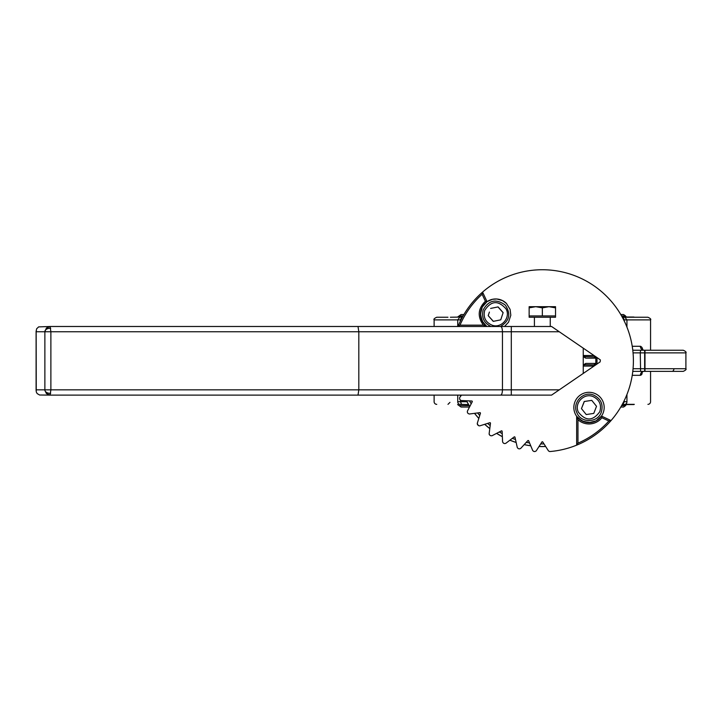 <?xml version="1.0" encoding="UTF-8"?>
<svg xmlns="http://www.w3.org/2000/svg" width="722" height="722" viewBox="0 0 722 722"><rect width="100%" height="100%" fill="white"/><g stroke="black" fill="none" stroke-linecap="round" stroke-linejoin="round"><path stroke-width="1.08" d="M488.243 315.559L489.417 312.048M503.108 312.716L497.99 306.931M490.626 308.429L498.09 306.913L503.144 312.617L500.734 319.846L493.261 321.362L488.216 315.658L493.37 321.344M500.337 326.488C509.542 321.082 511.185 313.944 505.265 305.072C496.077 298.457 488.713 300.09 483.162 309.955C481.375 317.563 483.993 323.068 491.014 326.488C483.993 323.068 481.375 317.563 483.162 309.955C488.713 300.09 496.077 298.457 505.265 305.072C511.185 313.944 509.542 321.082 500.337 326.488M467.351 411.224L467.432 412.578L467.351 411.224L472.242 401.784L467.351 411.224L467.432 412.578A91.062 91.062 0 0 0 468.064 413.471L469.309 414.022L479.85 412.65L480.419 413.336L479.85 412.65A0.523 0.523 0 0 1 480.419 413.336L477.242 423.48L478.334 425.574L479.661 425.89L489.805 422.713L490.482 423.282L489.805 422.713A0.523 0.523 0 0 1 490.482 423.282L489.119 433.832L489.66 435.077A91.062 91.062 0 0 0 490.554 435.7L491.917 435.79L501.357 430.899L502.124 431.341L501.357 430.899A0.523 0.523 0 0 1 502.124 431.341L502.602 441.963L503.36 443.091A91.062 91.062 0 0 0 504.353 443.561L505.698 443.407L514.145 436.945L514.985 437.252L514.145 436.945A0.523 0.523 0 0 1 514.985 437.252L517.304 447.631L518.243 448.615A91.062 91.062 0 0 0 519.298 448.894L520.607 448.515L527.8 440.682L528.675 440.844L527.8 440.682A0.523 0.523 0 0 1 528.675 440.844L532.764 450.654L533.856 451.467A91.062 91.062 0 0 0 534.948 451.557L536.166 450.952L541.897 441.999L542.782 441.999L541.897 441.999A0.523 0.523 0 0 1 542.782 441.999L548.512 450.952L549.731 451.557A91.062 91.062 0 0 0 576.652 445.149L576.652 416.287L578.268 418.191A15.18 15.18 0 0 0 601.48 416.089L611.047 420.565A91.062 91.062 0 0 0 606.724 296.408A91.062 91.062 0 0 0 482.576 292.094L487.043 301.661L492.449 299.305L496.871 299.007L502.539 300.605L506.411 303.402A15.18 15.18 0 0 0 484.706 303.655A15.18 15.18 0 0 0 485.446 325.342M483.406 325.162L459.977 325.162A89.745 89.745 0 0 1 482.125 294.251L485.392 301.245C477.901 308.646 477.242 316.624 483.406 325.162L486.854 326.488A15.18 15.18 0 0 0 486.854 326.488L483.072 322.599L480.599 315.839L480.96 310.424L482.26 307.04L487.043 301.661L482.576 292.094A91.062 91.062 0 0 0 457.992 326.488L458.569 326.1M504.507 326.488A15.18 15.18 0 0 0 504.507 326.479L508.541 322.192L510.815 315.216L510.084 309.368L506.411 303.402M461.502 395.115L459.733 397.434L459.58 398.788A91.062 91.062 0 0 0 460.04 399.78L461.178 400.529L460.04 399.78L461.178 400.529L471.791 401.008A0.523 0.523 0 0 1 472.242 401.784L471.791 401.008M489.119 433.832L489.66 435.077L489.119 434.184M469.309 414.022L468.064 413.471L469.309 414.022M477.567 424.798L477.242 423.48L478.334 425.574L479.661 425.89L478.334 425.574M491.917 435.79L490.554 435.7L491.917 435.79M503.36 443.091L502.602 441.963L503.36 443.091M505.698 443.407L504.353 443.561L505.698 443.407M518.243 448.615L517.304 447.631L518.243 448.615M520.607 448.515L519.298 448.894L520.607 448.515M533.856 451.467L532.764 450.654L533.856 451.467M536.166 450.952L534.948 451.557L536.166 450.952M549.731 451.557L548.512 450.952M608.881 421.007L601.895 417.74A16.498 16.498 0 0 1 577.97 419.726L576.652 416.287A15.18 15.18 0 0 1 599.007 396.053A15.18 15.18 0 0 1 601.48 416.089L611.047 420.565A91.062 91.062 0 0 1 576.652 445.149L577.97 443.164A89.745 89.745 0 0 0 608.881 421.007L611.047 420.565A91.062 91.062 0 0 1 576.652 445.149L577.04 444.572M486.556 301.525L485.392 301.245M482.125 294.251L482.576 292.094A91.062 91.062 0 0 0 457.992 326.488L459.977 325.162M482.44 292.726L482.576 292.094M610.415 420.691L611.047 420.565M601.606 416.576L601.895 417.74M514.985 437.252L514.145 436.945M528.675 440.844L527.8 440.682L528.675 440.844M578.268 418.191L583.773 421.702L590.93 422.514L596.092 420.872L601.48 416.089L596.092 420.872L589.116 422.632L582.103 420.98L576.652 416.287M545.67 446.512L539 446.512A85.783 85.783 0 0 0 542.339 446.584A85.783 85.783 0 0 1 539 446.512L545.67 446.512A85.783 85.783 0 0 1 542.339 446.584A85.783 85.783 0 0 0 545.67 446.512M530.733 445.79L524.172 444.635A85.783 85.783 0 0 0 530.733 445.79L524.172 444.635A85.783 85.783 0 0 0 530.733 445.79M516.158 442.487L509.885 440.203A85.783 85.783 0 0 0 516.158 442.487L509.885 440.203A85.783 85.783 0 0 0 516.158 442.487M502.368 436.702L496.592 433.362A85.783 85.783 0 0 0 502.368 436.702L496.592 433.362A85.783 85.783 0 0 0 502.368 436.702M489.796 428.606L484.688 424.319A85.783 85.783 0 0 0 489.796 428.606L484.688 424.319A85.783 85.783 0 0 0 489.796 428.606M478.821 418.453L474.534 413.345A85.783 85.783 0 0 0 478.821 418.453L474.534 413.345A85.783 85.783 0 0 0 478.821 418.453M469.769 406.54L466.439 400.764A85.783 85.783 0 0 0 469.769 406.54L466.439 400.764A85.783 85.783 0 0 0 469.769 406.54M636.687 317.247L622.31 317.247L623.104 317.247L624.214 319.882L623.691 319.882M457.739 326.488L457.739 319.882L434.121 319.882C433.453 319.241 434.328 318.366 436.756 317.247L447.983 317.247M626.94 327.102L626.94 319.882L650.558 319.882C651.235 319.25 650.36 318.366 647.914 317.247L623.104 317.247M626.94 394.492L626.94 401.712A2.635 2.067 90 0 1 624.873 404.347C655.432 404.347 655.432 404.347 624.873 404.347L634.304 404.347A1.056 1.056 0 0 1 633.663 404.564L622.193 404.564M468.56 404.564L459.806 404.347C429.247 404.347 429.247 404.347 459.806 404.347A2.635 2.067 90 0 1 457.739 401.712L460.465 401.712L460.465 400.286M436.756 404.347A2.635 2.635 0 0 1 434.121 401.712L434.121 395.115M642.616 349.087L642.291 348.139M642.273 348.094L641.804 347.219M640.757 346.343L641.885 347.336L642.815 349.971M640.838 375.223L641.894 374.249M642.49 371.352L634.719 371.352M634.719 350.242L642.869 350.242M642.354 371.938L641.885 374.258L640.378 375.314A3.962 3.583 90 0 1 643.961 371.352L642.363 371.776M647.914 404.347A2.635 2.635 0 0 0 650.558 401.712L650.558 371.352M633.05 368.716L685.9 368.716C686.568 369.357 685.692 370.242 683.265 371.352L632.788 371.352L644.647 371.352L640.594 371.352L640.27 352.877L633.05 352.877M632.788 350.242L683.265 350.242C685.692 351.352 686.568 352.237 685.9 352.877L640.27 352.877L640.594 350.242M632.752 349.935A3.962 3.231 -90 0 0 633.988 350.242M632.237 346.28L640.378 346.28A3.962 3.583 -90 0 0 643.961 350.242L642.246 349.556M632.752 371.659A3.962 3.231 90 0 1 633.988 371.352M469.508 407.055L461.096 407.055L459.111 405.638L469.21 405.638M627.057 404.564A1.579 1.579 0 0 0 625.568 405.638L623.573 407.055L620.776 407.055M634.304 317.247A1.056 1.056 0 0 0 633.663 317.03L622.193 317.03M462.486 317.03L450.366 317.247M627.057 317.03A1.579 1.579 0 0 1 625.568 315.956L623.573 314.539L620.776 314.539M463.903 314.539L461.096 314.539L459.111 315.956L463.082 315.956M593.782 395.16C583.475 390.494 571.806 402.668 576.914 412.767C580.912 423.363 597.771 422.993 601.3 412.244C603.475 404.491 600.966 398.797 593.782 395.16M596.525 406.296L593.764 413.399L586.237 414.554L581.463 408.616L584.233 401.513L591.76 400.358L596.525 406.296L591.76 400.358M584.333 401.495L581.463 408.616M586.237 414.554L593.764 413.399L595.145 409.852M535.742 306.688L529.145 307.87L529.145 306.688L555.534 306.688L555.534 307.87L548.937 306.688L542.339 307.87L535.742 306.688M542.339 307.87L542.339 315.929L555.534 315.929L555.534 307.87M542.339 315.929L529.145 315.929L529.145 307.87M555.534 315.929L555.534 317.247L529.145 317.247L529.145 315.929M50.098 326.488L38.654 326.885L36.596 328.835L36.163 331.759L44.872 331.759L46.407 328.032L50.098 326.488L50.883 331.759L358.816 331.759L358.022 326.488L50.098 326.488M583.25 356.668L583.25 366.072L594.007 366.072L583.25 373.436L583.25 348.157L551.572 326.488L358.022 326.488M327.219 326.488L314.025 326.488M559.288 389.835L50.883 389.835L50.098 395.115L551.572 395.115L583.25 373.436L583.25 355.522L585.741 358.157L595.217 358.157L594.269 356.867L583.872 356.632M50.693 393.291A5.28 3.484 180 0 1 44.917 390.521L46.407 393.562L50.098 395.115L39.584 395.006L37.129 393.562L36.253 391.847L36.163 331.759M44.917 390.521L44.872 389.835L36.163 389.835M44.872 331.759L50.883 331.759L50.883 389.835L44.872 389.835L44.872 331.759M600.135 361.884L597.004 364.023L597.004 357.57L600.37 359.917L600.135 361.884M594.007 366.072L597.004 364.023L596.246 364.547L595.217 363.437L585.741 363.437L584.567 364.754L594.657 364.899L595.831 363.726L595.831 357.868L594.044 356.839M595.217 358.157L596.246 357.047L597.004 357.57L595.28 356.388L594.657 356.695L595.28 356.388L594.007 355.522L583.25 355.522L583.43 356.19M583.25 348.157L594.007 355.522M583.367 356.668L585.741 358.157M594.044 364.754L595.217 363.437M583.25 366.072L584.567 364.754M594.657 364.899L595.28 365.206L594.657 364.899M491.998 325.153C485.527 322.265 483.081 317.364 484.661 310.46C491.141 300.587 498.279 300.081 506.068 308.953C510.986 317.608 501.258 328.817 491.998 325.153M486.854 326.488L482.152 321.028L480.5 314.025L482.26 307.04L487.043 301.661M542.782 441.999L541.897 441.999M502.124 431.341L501.357 430.899M490.482 423.282L489.805 422.713M480.419 413.336L479.85 412.65M577.97 419.726L577.97 443.164M542.339 443.94A83.138 83.138 0 0 0 544.018 443.922L540.661 443.922A83.138 83.138 0 0 0 542.339 443.94M469.508 400.909A83.138 83.138 0 0 0 471.186 403.815L469.508 400.909M477.585 412.948A83.138 83.138 0 0 0 479.742 415.511L477.585 412.948M487.621 423.399A83.138 83.138 0 0 0 490.193 425.556M499.326 431.946A83.138 83.138 0 0 0 502.223 433.624L499.326 431.946M512.331 438.335A83.138 83.138 0 0 0 515.481 439.481M526.248 442.369A83.138 83.138 0 0 0 529.551 442.956L526.248 442.369M457.739 395.115L457.739 401.712C426.422 401.712 426.422 401.712 457.739 401.712M460.465 396.477L460.465 395.115M461.566 404.347L460.465 401.712L466.944 401.712M460.465 320.938L460.465 319.882L460.988 319.882M461.566 317.247L460.465 319.882L457.739 319.882L459.806 317.247M626.94 401.712C658.256 401.712 658.256 401.712 626.94 401.712L624.214 401.712L624.214 400.656M673.915 368.716A2.635 1.868 90 0 1 672.317 371.325M640.378 375.314L632.237 375.314M624.214 320.938L624.214 319.882L626.94 319.882L624.873 317.247M623.104 404.347L624.214 401.712L623.691 401.712M644.647 371.352L644.647 350.242M644.99 371.352L644.99 350.242M621.597 405.638L625.568 405.638M621.597 315.956L625.568 315.956M593.204 396.631C599.531 399.835 601.733 404.843 599.82 411.666C592.87 421.215 585.722 421.368 578.367 412.136C573.873 403.246 584.134 392.524 593.204 396.631M358.022 395.115L358.816 389.835L358.816 331.759L502.449 331.759C502.341 328.555 501.754 326.795 500.68 326.488M500.68 395.115C501.754 394.799 502.341 393.039 502.449 389.835L502.449 331.759L511.302 331.759L511.302 395.115M559.288 331.759L511.302 331.759L511.302 326.488M50.693 328.302A5.28 3.484 180 0 0 44.917 331.073M585.741 363.437L583.367 364.926M434.121 319.882L434.121 326.488M449.959 402.38L447.983 404.347M650.558 319.882L650.558 350.242M683.265 371.352C685.692 370.242 686.568 369.357 685.9 368.716L685.9 352.877C686.568 352.237 685.692 351.352 683.265 350.242M459.111 405.638L457.622 404.564M459.111 315.956L457.622 317.03M534.415 317.247L534.415 326.488M550.254 317.247L550.254 326.488M36.1 390.62L36.1 330.974"/></g></svg>
